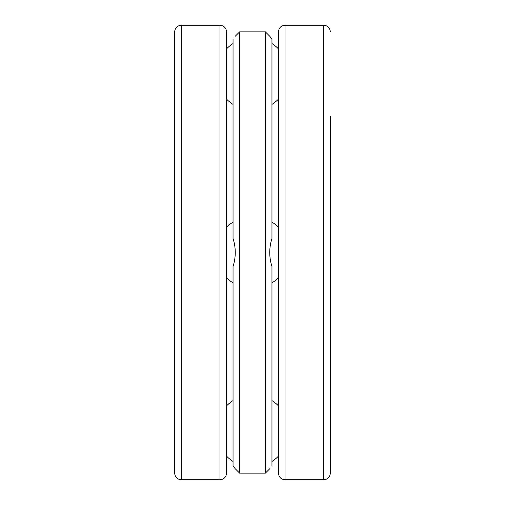 <?xml version="1.0" encoding="UTF-8"?>
<svg xmlns="http://www.w3.org/2000/svg" width="505" height="505" viewBox="0 0 505 505"><rect width="100%" height="100%" fill="white"/><g stroke="black" fill="none" stroke-linecap="round" stroke-linejoin="round"><path stroke-width="0.76" d="M233.039 461.444A36.114 36.114 0 0 1 226.556 456.141L226.556 48.859A36.114 36.114 0 0 1 233.039 43.556M181.257 479.75L219.959 479.75C223.961 479.359 226.164 477.162 226.556 473.153L226.556 31.847C226.164 27.838 223.961 25.641 219.959 25.25L181.257 25.25C177.249 25.641 175.052 27.838 174.661 31.847L174.661 473.153C175.052 477.162 177.249 479.359 181.257 479.75L181.257 25.25M285.041 479.75L285.041 25.25C281.039 25.641 278.836 27.838 278.444 31.847L278.444 473.153C278.836 477.162 281.039 479.359 285.041 479.75L323.743 479.75C327.751 479.359 329.948 477.162 330.339 473.153L330.339 116.118M271.961 282.926A36.114 36.114 0 0 0 278.444 277.624M278.444 227.376A36.114 36.114 0 0 0 271.961 222.074M271.961 466.102C269.007 469.656 269.007 469.656 271.961 466.102L271.961 266.482C269.007 257.178 269.007 247.854 271.961 238.518L271.961 38.898C269.007 35.344 269.007 35.344 271.961 38.898L270.175 36.751M234.825 468.249L233.039 466.102C235.993 469.656 235.993 469.656 233.039 466.102L233.039 266.482C235.993 257.146 235.993 247.822 233.039 238.518L233.039 38.898C235.993 35.344 235.993 35.344 233.039 38.898M269.733 468.785L265.365 473.153L239.635 473.153L239.635 31.847L235.267 36.215M265.365 473.153L265.365 31.847L239.635 31.847M219.959 479.75L219.959 25.25M323.743 479.75L323.743 25.25C327.751 25.641 329.948 27.838 330.339 31.847M323.743 25.25L285.041 25.25M233.039 222.074A36.114 36.114 0 0 0 226.556 227.376M226.556 277.624A36.114 36.114 0 0 0 233.039 282.926M278.444 48.859A36.114 36.114 0 0 0 271.961 43.556M226.556 99.106A36.114 36.114 0 0 0 233.039 104.409M271.961 104.409A36.114 36.114 0 0 0 278.444 99.106M278.444 405.894A36.114 36.114 0 0 0 271.961 400.591M233.039 400.591A36.114 36.114 0 0 0 226.556 405.894M271.961 461.444A36.114 36.114 0 0 0 278.444 456.141M235.267 468.785L239.635 473.153M269.733 36.215L265.365 31.847"/></g></svg>
